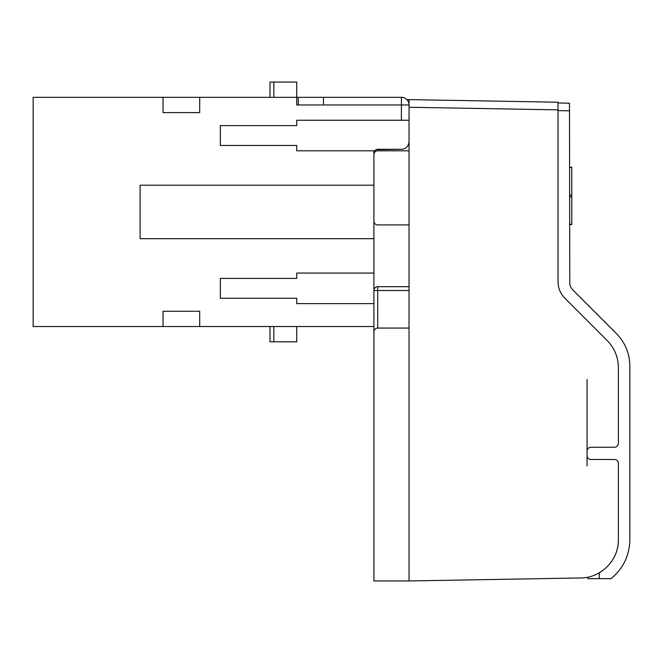 <?xml version="1.0" encoding="UTF-8"?>
<svg xmlns="http://www.w3.org/2000/svg" width="663" height="663" viewBox="0 0 663 663"><rect width="100%" height="100%" fill="white"/><g stroke="black" fill="none" stroke-linecap="round" stroke-linejoin="round"><path stroke-width="0.99" d="M409.046 224.923L377.719 224.923A3.821 3.821 0 0 1 373.907 221.102L373.907 154.628A3.821 3.821 0 0 1 377.719 150.808L409.046 150.808L409.046 328.061L377.719 328.061L377.719 290.51L409.046 290.51M409.046 328.061L409.046 580.954L580.854 577.954C601.034 578.012 618.803 559.937 618.388 539.757L618.388 463.296C618.156 460.976 616.888 459.708 614.568 459.476L590.882 459.476C588.57 459.244 587.294 457.967 587.062 455.655L587.062 451.072C587.294 448.752 588.57 447.484 590.882 447.252L614.568 447.252C616.888 447.019 618.156 445.743 618.388 443.431L618.388 367.567C618.223 357.092 614.493 348.083 607.2 340.558L564.743 298.101C560.376 293.585 558.13 288.181 558.031 281.891L558.031 102.218L409.046 99.616L409.046 150.808M431.837 580.556L580.854 577.954M373.907 414.458L373.907 327.497M409.046 580.954L373.907 580.954L373.907 273.057L296.734 273.057L296.734 278.402L220.331 278.402L220.331 298.267L296.734 298.267L296.734 303.613L373.907 303.613M373.907 331.881A3.821 3.821 0 0 1 377.719 328.061M373.907 290.51L377.719 290.51L377.719 286.689A3.821 3.821 0 0 0 373.907 290.51M618.388 539.757C618.355 546.585 616.64 552.959 613.258 558.884M601.175 571.68L599.286 572.84L599.286 578.658L611.054 578.658C623.22 568.539 629.485 555.577 629.85 539.757L629.85 365.984C629.643 353.412 625.168 342.605 616.424 333.572L572.849 289.996L570.926 287.435L569.782 284.444L569.492 103.188L558.031 102.98M587.832 577.191L587.832 578.658L599.286 578.658M587.062 379.468L587.062 451.072M587.062 455.655L587.062 465.956M618.388 367.567L618.388 443.431M558.031 109.859L409.046 107.257L409.046 99.616L406.867 99.616M569.492 167.233L571.788 167.233L569.492 167.49M569.492 224.533L571.788 224.533L571.788 167.49M269.998 82.046L269.998 97.328L269.998 82.046L269.998 97.328L269.998 82.046L296.734 82.046L296.734 104.969L323.478 104.969L323.478 97.328L163.032 97.328L163.032 112.611L199.704 112.611L199.704 97.328M409.046 120.252L296.734 120.252L296.734 125.597L220.331 125.597L220.331 145.462L296.734 145.462L296.734 150.808L373.907 150.808L373.907 238.672L140.117 238.672L140.117 185.192L373.907 185.192M163.032 97.328L33.15 97.328L33.15 326.536L163.032 326.536L163.032 311.254L199.704 311.254L199.704 326.536L373.907 326.536M373.907 273.057L373.907 238.672M269.998 326.536L269.998 341.818L296.734 341.818L296.734 326.536M401.405 97.328A7.641 7.641 0 0 1 409.046 104.969L401.405 104.969L401.405 97.328L323.478 97.328M376.078 149.656L401.405 149.283A7.641 7.641 0 0 0 409.046 141.642L408.648 144.078L407.331 146.465M163.032 326.536L199.704 326.536M401.405 149.283L377.719 149.283A3.821 3.821 0 0 0 373.907 153.103M298.267 97.328L298.267 104.969M558.031 110.622L569.492 110.82M571.788 195.055L569.492 195.055M571.788 196.72L569.492 196.72M571.788 224.285L569.492 224.285M323.478 104.969L401.405 104.969L401.405 120.252M273.819 326.536L273.819 341.818M273.819 97.328L273.819 82.046M377.719 286.689L409.046 286.689"/></g></svg>
